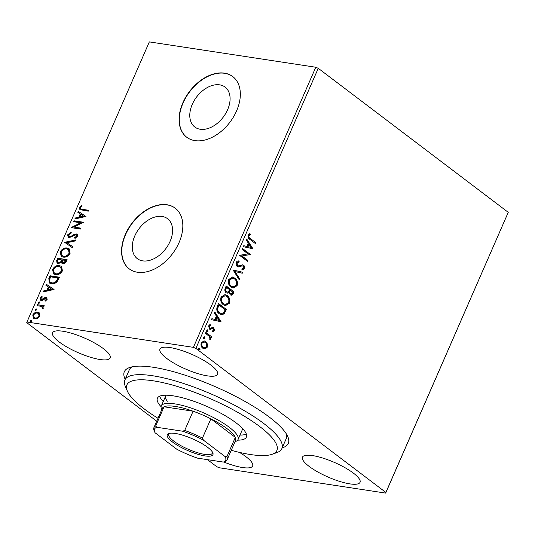 <?xml version="1.0" encoding="UTF-8"?>
<svg xmlns="http://www.w3.org/2000/svg" width="535" height="535" viewBox="0 0 535 535"><rect width="100%" height="100%" fill="white"/><g stroke="black" fill="none" stroke-linecap="round" stroke-linejoin="round"><path stroke-width="0.8" d="M125.183 379.261A89.472 22.704 23.6 0 1 129.577 367.532A89.472 22.704 23.6 0 1 153.157 367.257A89.472 22.704 23.6 0 1 235.199 396.154A89.472 22.704 23.6 0 1 287.817 436.667A89.472 22.704 23.6 0 1 282.192 447.855M132.212 366.809A85.667 21.741 -156.4 0 0 129.283 369.886L124.862 380.01A85.667 21.741 23.6 0 1 195.556 387.688A85.667 21.741 23.6 0 1 278.621 437.536A85.667 21.741 23.6 0 1 281.865 448.604A85.667 21.741 23.6 0 1 276.836 452.623L272.094 454.295A81.862 20.771 -156.4 0 0 273.8 439.877A81.862 20.771 -156.4 0 0 184.555 388.751A81.862 20.771 -156.4 0 0 127.323 391.045A81.862 20.771 -156.4 0 0 129.978 395.479A81.862 20.771 -156.4 0 0 157.999 418.283M219.631 84.844A25.051 16.699 -52.8 0 0 194.212 100.567A25.051 16.699 -52.8 0 0 194.793 127.016A25.051 16.699 -52.8 0 0 200.23 129.256A25.051 16.699 -52.8 0 0 225.656 113.54A25.051 16.699 -52.8 0 0 225.068 87.085A25.051 16.699 -52.8 0 0 219.631 84.844M162.132 216.461A25.051 16.699 -52.8 0 0 136.706 232.183A25.051 16.699 -52.8 0 0 137.294 258.632A25.051 16.699 -52.8 0 0 142.725 260.873A25.051 16.699 -52.8 0 0 168.15 245.157A25.051 16.699 -52.8 0 0 167.562 218.708A25.051 16.699 -52.8 0 0 162.132 216.461M166.947 204.751A38.072 25.379 -52.8 0 0 128.306 228.639A38.072 25.379 -52.8 0 0 129.202 268.837A38.072 25.379 -52.8 0 0 137.455 272.248A38.072 25.379 -52.8 0 0 176.095 248.354A38.072 25.379 -52.8 0 0 175.206 208.155A38.072 25.379 -52.8 0 0 166.947 204.751M175.32 208.242A38.072 25.379 -52.8 0 0 167.174 204.918A38.072 25.379 -52.8 0 0 128.587 228.719A38.072 25.379 -52.8 0 0 129.316 268.924M224.446 73.134A38.072 25.379 -52.8 0 0 185.812 97.022A38.072 25.379 -52.8 0 0 186.702 137.221A38.072 25.379 -52.8 0 0 194.961 140.631A38.072 25.379 -52.8 0 0 233.601 116.737A38.072 25.379 -52.8 0 0 232.705 76.538A38.072 25.379 -52.8 0 0 224.446 73.134M232.819 76.625A38.072 25.379 -52.8 0 0 224.673 73.302A38.072 25.379 -52.8 0 0 186.093 97.102A38.072 25.379 -52.8 0 0 186.815 137.308M170.09 347.569A31.411 7.971 -156.4 0 0 159.965 349.141A31.411 7.971 -156.4 0 0 175.112 363.833A31.411 7.971 -156.4 0 0 207.413 375.864A31.411 7.971 -156.4 0 0 217.538 374.293A31.411 7.971 -156.4 0 0 202.397 359.6A31.411 7.971 -156.4 0 0 170.09 347.569M223.67 461.952A31.411 7.971 -156.4 0 0 242.529 467.536A31.411 7.971 -156.4 0 0 252.654 465.965A31.411 7.971 -156.4 0 0 239.433 452.383M312.594 455.599A31.411 7.971 -156.4 0 0 302.469 457.171A31.411 7.971 -156.4 0 0 317.609 471.863A31.411 7.971 -156.4 0 0 349.91 483.887A31.411 7.971 -156.4 0 0 360.035 482.323A31.411 7.971 -156.4 0 0 344.894 467.63A31.411 7.971 -156.4 0 0 312.594 455.599M62.709 331.218A31.411 7.971 -156.4 0 0 52.59 332.79A31.411 7.971 -156.4 0 0 67.731 347.483A31.411 7.971 -156.4 0 0 100.032 359.513A31.411 7.971 -156.4 0 0 110.156 357.942A31.411 7.971 -156.4 0 0 95.016 343.249A31.411 7.971 -156.4 0 0 62.709 331.218M195.877 348.412L193.402 347.355L26.964 322.01L149.339 41.897L315.777 67.243L318.251 68.306L195.877 348.412L385.875 492.447L508.25 212.341L385.661 493.103L219.223 467.757L216.749 466.694L207.46 459.652M156.728 421.192L26.75 322.659L26.964 322.01M207.379 343.998L207.266 347.175L205.239 348.9L202.798 348.225C201.147 347.001 200.638 345.142 201.274 342.634L204.216 340.889L205.708 341.557L207.379 343.998L206.838 343.918L206.724 347.095L207.266 347.175M205.875 332.409L211.659 336.796L211.265 337.705L210.415 337.063L210.676 339.364L210.175 339.906L209.345 336.441L205.48 333.318L205.875 332.409M210.034 329.373L209.432 329.058L208.596 325.875L210.195 324.598L210.509 325.527L209.352 326.31L209.8 328.129L210.442 328.329L212.736 327.313L213.753 327.701L214.515 330.576L212.923 331.707L212.662 330.797L213.779 330.095L213.385 328.63L212.763 328.45L210.222 329.42M213.385 328.63L212.228 328.37L209.921 329.359M209.727 324.712L209.967 325.447L208.817 326.23L209.265 328.049L210.442 328.329M217.317 306.234L218.514 303.485L226.432 309.491L224.138 313.871L221.463 314.734L219.196 313.684C216.856 312.086 216.227 309.604 217.317 306.234M226.191 285.924L234.103 291.923L233.374 293.595L231.254 295.287L230.224 294.825L229.027 292.444L227.194 293.227L226.185 292.772C224.887 291.769 224.539 290.271 225.155 288.285L226.191 285.924M233.133 270.021L242.703 272.235L242.275 273.224L235.012 271.546L239.767 278.969L239.332 279.959L233.133 270.021M242.134 249.424L242.529 248.514L250.447 254.52L241.96 255.951L247.865 260.425L247.471 261.334L239.553 255.329L248.026 253.891L242.134 249.424M250.407 238.563L255.67 242.556L255.275 243.465L249.932 239.412C248.334 238.684 247.725 237.266 248.1 235.146L249.985 233.608L250.393 234.531L248.915 235.754C248.822 237.165 249.317 238.102 250.407 238.563L255.67 242.556M318.251 68.306L508.25 212.341M252.961 248.762L243.325 246.702L243.753 245.712L246.822 246.421L248.273 243.104L246.267 239.968L246.695 238.978L252.961 248.762L252.373 248.795M242.168 264.785L243.572 265.233C244.609 265.995 244.916 267.166 244.502 268.744L242.161 270.014L241.987 268.931L243.692 268.122L243.211 266.169L241.947 265.942L238.363 266.958L237.259 266.497C236.075 265.581 235.728 264.203 236.202 262.377C236.992 261.14 237.955 260.692 239.098 261.033L239.172 262.076L237.045 262.926L237.667 265.594L238.577 265.882L242.609 264.812M237.767 265.788L238.577 265.882M241.412 265.862L242.589 265.895L241.412 265.862L240.135 266.383L240.67 266.47M234.878 277.993C237.165 279.638 237.908 282.192 237.112 285.663L233.099 288.084L230.946 287.108C228.659 285.449 227.93 282.888 228.759 279.424L232.785 277.05L234.337 277.912C236.624 279.558 237.373 282.112 236.577 285.576L237.112 285.663M227.201 295.561C229.488 297.206 230.231 299.76 229.435 303.225L225.429 305.652L223.269 304.676C220.982 303.017 220.253 300.456 221.082 296.985L225.115 294.611L226.666 295.48C228.953 297.126 229.696 299.68 228.9 303.144L229.435 303.225M221.069 321.756L211.432 319.689L211.867 318.7L214.936 319.415L216.381 316.098L214.374 312.955L214.809 311.965L221.069 321.756L220.487 321.789M207.099 329.834L207.694 329.955L208.021 331.218L207.032 331.473L206.704 330.215L207.379 329.814M204.056 336.803L204.651 336.923L204.979 338.18L203.989 338.441L203.661 337.184L204.337 336.782M199.094 348.158L199.689 348.278L200.016 349.536L199.027 349.796L198.699 348.539L199.374 348.138M39.811 313.436L39.871 316.065L37.671 318.338L34.849 318.847L33.458 318.298L32.769 314.981C34.153 312.794 35.818 311.865 37.758 312.186L39.811 313.436M37.39 304.696L44.251 305.746L43.857 306.655L42.847 306.501L43.288 308.254L42.746 308.909L41.59 306.461L36.989 305.605L37.39 304.696L44.137 306M42.539 307.083L41.59 306.461M47.127 299.466L45.381 301.071L45.027 300.449L46.257 299.393L45.716 298.376L42.425 300.302L41.235 300.436L40.453 300.135L40.085 298.222L41.837 296.49L42.245 297.112L40.974 298.249L41.596 299.526L44.893 297.594L46.077 297.46L46.819 297.748L47.127 299.466M46.518 298.858L45.716 298.376M42.051 299.867L41.188 299.359L42.051 299.867L42.8 299.754L42.345 299.406M48.825 278.521L50.022 275.772L59.418 277.204L57.071 281.751C55.172 283.51 53.293 284.172 51.427 283.737L49.38 282.955L48.825 278.521L49.273 278.862L50.477 276.12L50.022 275.772M57.7 258.211L67.096 259.635L66.367 261.307C65.504 263.093 64.334 263.882 62.849 263.675L61.926 263.307L61.331 262.264L58.114 263.762L57.078 263.354L56.663 260.572L57.7 258.211L66.982 259.896M64.641 242.308L75.696 239.954L75.261 240.944L66.882 242.729L72.753 246.688L72.319 247.678L64.641 242.308L65.096 242.649L75.482 240.436M73.643 221.711L74.037 220.801L83.433 222.232L73.85 227.074L80.852 228.137L80.457 229.047L71.061 227.616L80.631 222.774L73.643 221.711M82.41 209.319L88.663 210.268L88.262 211.178L79.875 209.613L79.575 207.553L81.628 205.487L82.149 206.055L80.538 207.687L80.785 208.871L82.865 209.66L88.549 210.529M193.402 347.355L315.777 67.243M85.948 216.481L74.833 218.989L75.268 217.999L78.805 217.243L80.257 213.926L77.776 212.255L78.21 211.265L85.948 216.481M67.677 234.778L70.887 232.437L71.041 233.247L68.667 234.858L69.537 236.751L70.593 236.597L74.619 234.149L77.147 234.256L77.528 236.343L74.94 238.383L74.673 237.587L76.572 236.189L75.896 234.818L69.129 237.66L68.166 237.272L67.677 234.778L68.126 235.119L71.342 232.778M69.991 237.099L68.941 236.51L69.991 237.099L71.041 236.938L70.593 236.597M76.819 235.34L75.896 234.818M67.116 248.013L69.162 248.828L70.138 253.256C68.192 256.298 65.879 257.576 63.19 257.108L61.191 256.325L60.228 251.824C62.167 248.835 64.461 247.565 67.116 248.013L69.389 249.016M59.445 265.581L61.485 266.397L62.461 270.824C60.515 273.86 58.201 275.144 55.52 274.676L53.52 273.887L52.557 269.393C54.49 266.403 56.784 265.133 59.445 265.581L61.719 266.584M54.062 289.468L42.947 291.976L43.375 290.986L46.919 290.231L48.364 286.914L45.883 285.242L46.318 284.252L54.062 289.468M39.095 303.78L38.647 302.904L39.757 302.262L39.309 301.921L39.757 302.797L38.647 303.439L38.192 302.563L39.61 302.041M36.052 310.748L35.604 309.872L36.714 309.23L36.26 308.889L36.714 309.765L35.604 310.4L35.149 309.524L36.567 309.009M31.09 322.103L30.642 321.227L31.779 320.592L31.297 320.244L31.752 321.12L30.642 321.762L30.187 320.886L31.605 320.365M385.661 493.103L385.875 492.447M281.865 448.604L286.292 438.479A85.667 21.741 -156.4 0 0 286.553 434.239M80.123 209.767L80.023 207.894L79.575 207.553M80.023 207.894L82.082 205.828M80.785 208.871L82.865 209.66M75.495 218.842L75.716 218.34L75.268 217.999M75.716 218.34L79.26 217.584L78.805 217.243M79.26 217.584L80.711 214.267L80.257 213.926M78.237 212.569L78.658 211.606L78.21 211.265M78.658 211.606L85.934 216.508M79.942 217.003L80.39 217.344L84.102 216.555L81.052 214.461L79.942 217.003L83.654 216.207M74.204 221.798L74.492 221.149L74.037 220.801M74.492 221.149L83.239 222.48M80.745 228.398L73.85 227.074M71.516 227.689L71.155 227.415M71.69 227.716L81.086 223.122L80.631 222.774M71.041 236.938L75.074 234.49L74.619 234.149M75.074 234.49L76.706 234.243L76.258 233.902M76.706 234.243L77.354 234.444M75.234 238.262L74.673 237.587M75.127 237.928L77.02 236.53L76.572 236.189M77.02 236.53L76.351 235.159M68.42 237.433L68.126 235.119M72.74 246.715L66.882 242.729M61.425 256.486L60.682 252.166L60.228 251.824M60.682 252.166C62.615 249.176 64.916 247.906 67.57 248.354M61.933 255.536L64.046 256.539C66.173 256.914 68.032 255.897 69.61 253.496L68.834 249.925L66.721 248.922C64.608 248.554 62.769 249.557 61.204 251.938L61.933 255.536L63.591 256.198C65.725 256.566 67.577 255.556 69.155 253.155L68.38 249.577M64.046 256.539L63.591 256.198M69.61 253.496L69.155 253.155M62.167 263.461L61.331 262.264M57.319 263.508L57.118 260.913L56.663 260.572M57.118 260.913L58.148 258.552M58.964 263.2L57.887 262.605L58.964 263.2L61.264 262.023L62.207 260.137L58.261 259.261L57.813 260.304C57.165 261.742 57.399 262.591 58.509 262.852L60.816 261.682L61.759 259.796M62.582 262.504L63.678 263.106L65.772 261.689L66.186 260.746L62.722 259.943L62.582 262.504L63.224 262.765L65.323 261.341L65.731 260.398M65.772 261.689L65.323 261.341M63.678 263.106L63.224 262.765M61.264 262.023L60.816 261.682M53.747 274.047L53.005 269.734L52.557 269.393M53.005 269.734C54.944 266.744 57.238 265.474 59.893 265.922M54.256 273.104L56.369 274.107C58.502 274.475 60.355 273.465 61.933 271.064L61.164 267.487L59.051 266.49C56.931 266.122 55.092 267.125 53.533 269.506L54.256 273.104L55.914 273.766C58.047 274.134 59.9 273.117 61.485 270.717L60.709 267.146M56.369 274.107L55.914 273.766M61.933 271.064L61.485 270.717M50.477 276.12L59.305 277.464M49.601 283.109L49.273 278.862M50.196 282.212L52.276 283.175C53.808 283.537 55.332 282.968 56.844 281.484L58.509 278.307L58.061 277.966L50.591 276.829L49.34 280.273L50.196 282.212L51.828 282.834C53.353 283.189 54.878 282.627 56.389 281.136L58.061 277.966M56.844 281.484L56.389 281.136M52.276 283.175L51.828 282.834M43.609 291.836L43.83 291.334L43.375 290.986M43.83 291.334L47.368 290.579L46.919 290.231M47.368 290.579L48.819 287.262L48.364 286.914M46.351 285.556L46.772 284.6L46.318 284.252M46.772 284.6L54.048 289.502M48.05 289.99L48.504 290.338L52.216 289.542L49.16 287.449L48.05 289.99L51.761 289.201M45.575 300.964L45.027 300.449M45.475 300.79L46.706 299.74L46.257 299.393M46.706 299.74L46.171 298.717M40.693 300.275L40.54 298.563L40.085 298.222M40.54 298.563L42.285 296.838M42.8 299.754L43.93 298.891L43.475 298.55M43.93 298.891L45.348 297.935L44.893 297.594M45.348 297.935L46.532 297.808L46.077 297.46M46.532 297.808L47.02 297.948M38.647 302.904L38.192 302.563M42.807 308.855L42.205 308.361M42.66 308.708L42.96 308.314L42.506 307.973M42.96 308.314L42.044 306.802M37.557 305.692L37.838 305.044M35.604 309.872L35.149 309.524M33.692 318.452L33.217 315.322L32.769 314.981M33.217 315.322C34.608 313.142 36.273 312.206 38.212 312.527L37.758 312.186M38.212 312.527L39.396 312.928M34.113 317.482L35.691 318.278C37.129 318.539 38.393 317.87 39.483 316.272L38.935 313.878L37.356 313.089C35.919 312.828 34.675 313.497 33.611 315.108L34.113 317.482L35.236 317.937C36.681 318.198 37.945 317.529 39.028 315.931L38.48 313.537M35.691 318.278L35.236 317.937M39.483 316.272L39.028 315.931M30.642 321.227L30.187 320.886M255.135 242.475L254.847 243.137M249.557 233.768L250.393 234.531M249.858 234.45L248.755 235.166L249.29 235.246M248.755 235.166L248.38 235.674L248.915 235.754M248.38 235.674C248.28 237.085 248.782 238.022 249.872 238.483M243.739 245.752L246.822 246.421M246.501 239.426L252.426 248.681M248.915 244.107L248.38 244.027L247.27 246.568L251.022 247.391L248.915 244.107L247.805 246.648L251.022 247.391M247.27 246.568L247.805 246.648M242.422 248.762L250.447 254.52M249.912 254.439L250.36 254.713M249.825 254.627L241.96 255.951M241.425 255.87L247.865 260.425M247.33 260.344L247.036 261.006M238.563 260.986L238.637 261.996L239.172 262.076M238.637 261.996L236.51 262.846L237.045 262.926M236.51 262.846L237.132 265.514L237.667 265.594M237.132 265.514L238.035 265.801M242.342 264.792L243.572 265.233M243.037 265.153C244.074 265.915 244.381 267.085 243.967 268.664L244.502 268.744M243.967 268.664L241.626 269.928M240.135 266.383L238.088 266.898M233.12 270.061L242.703 272.235M242.168 272.154L241.753 273.104M239.767 278.969L239.225 278.889L234.477 271.466L235.012 271.546M239.225 278.889L238.991 279.43M236.577 285.576L232.832 288.031M232.518 277.016L234.337 277.912M232.778 278.133L229.047 279.925C228.365 282.727 228.953 284.794 230.806 286.118L233.079 286.981L236.283 285.081C236.918 282.286 236.323 280.226 234.484 278.902L232.778 278.133L229.582 280.006C228.906 282.808 229.488 284.874 231.341 286.198L233.079 286.981M230.806 286.118L231.341 286.198M229.047 279.925L229.582 280.006M226.084 286.165L234.103 291.923M233.568 291.842L232.839 293.514L230.98 295.226M226.94 293.167L229.027 292.444M226.606 287.449L226.064 287.362L225.609 288.405C224.967 289.836 225.115 290.966 226.044 291.782L227.241 292.163L228.619 291.508L229.548 289.676L226.606 287.449L226.151 288.485C225.502 289.916 225.65 291.047 226.586 291.863L227.241 292.163M230.358 290.291L229.622 290.672C229.02 292.03 229.167 293.08 230.07 293.829L231.227 294.197L232.899 292.217L230.358 290.291L230.157 290.759C229.555 292.11 229.709 293.16 230.605 293.909L231.227 294.197M230.07 293.829L230.605 293.909M229.622 290.672L230.157 290.759M226.044 291.782L226.586 291.863M225.609 288.405L226.151 288.485M228.9 303.144L225.155 305.599M224.84 294.584L226.666 295.48M225.108 295.701L221.37 297.493C220.694 300.296 221.276 302.355 223.128 303.686L225.402 304.549L228.605 302.649C229.248 299.854 228.646 297.794 226.807 296.47L225.108 295.701L221.911 297.574C221.229 300.376 221.818 302.442 223.67 303.766L225.402 304.549M223.128 303.686L223.67 303.766M221.37 297.493L221.911 297.574M218.407 303.733L226.432 309.491M225.89 309.411L223.597 313.791L224.138 313.871M223.597 313.791L221.202 314.687M218.929 305.01L218.394 304.93L217.103 308.488C217.116 310.467 217.772 311.872 219.056 312.694L221.43 313.617L223.597 312.828L225.222 309.785L218.929 305.01L217.645 308.575C217.658 310.547 218.307 311.952 219.597 312.774L221.43 313.617M219.056 312.694L219.597 312.774M217.103 308.488L217.645 308.575M211.853 318.74L214.936 319.415M214.615 312.42L220.534 321.675M217.029 317.101L216.488 317.014L215.378 319.555L219.129 320.385L217.029 317.101L215.919 319.642L219.129 320.385M215.378 319.555L215.919 319.642M212.194 327.233L213.218 327.614L213.98 330.496L214.515 330.576M213.98 330.496L212.388 331.626M212.85 328.543L212.228 328.37L212.85 328.543M209.967 325.447L210.509 325.527M208.817 326.23L209.352 326.31M209.265 328.049L209.907 328.249L209.265 328.049M213.218 327.614L213.753 327.701M207.159 329.874L207.486 331.132L208.021 331.218M207.486 331.132L206.497 331.392M205.768 332.656L211.659 336.796M211.124 336.716L210.837 337.378M210.676 339.364L210.141 339.284L209.874 336.976L210.415 337.063M210.141 339.284L209.64 339.825M204.109 336.843L204.444 338.1L204.979 338.18M204.444 338.1L203.454 338.354M206.724 347.095L204.704 348.82L205.239 348.9M204.704 348.82L204.056 348.853M203.942 340.862L205.708 341.557M205.172 341.477L206.838 343.918M204.096 341.932L201.448 343.089C201.013 344.961 201.414 346.339 202.658 347.228L204.397 347.85L206.557 346.633C206.971 344.747 206.557 343.356 205.306 342.467L204.096 341.932L201.989 343.169C201.548 345.042 201.949 346.426 203.193 347.309L204.397 347.85M202.658 347.228L203.193 347.309M201.448 343.089L201.989 343.169M199.147 348.198L199.481 349.455L200.016 349.536M199.481 349.455L198.492 349.716M127.323 391.045L125.324 386.437A85.667 21.741 23.6 0 1 124.862 380.01M161.764 409.663L161.523 409.114A41.884 10.626 23.6 0 1 161.296 405.971A41.884 10.626 23.6 0 1 174.798 403.878A41.884 10.626 23.6 0 1 217.865 419.921A41.884 10.626 23.6 0 1 238.055 439.509L242.482 429.384A41.884 10.626 -156.4 0 0 242.683 428.655M159.644 396.208A48.545 12.318 -156.4 0 0 161.456 399.451A48.545 12.318 -156.4 0 0 163.228 401.558M239.988 435.089A48.545 12.318 -156.4 0 0 246.347 434.086M161.095 406.7A48.545 12.318 23.6 0 1 159.243 404.513A48.545 12.318 23.6 0 1 157.404 398.247A48.545 12.318 23.6 0 1 197.468 402.601A48.545 12.318 23.6 0 1 244.535 430.842A48.545 12.318 23.6 0 1 246.374 437.115A48.545 12.318 23.6 0 1 237.66 440.151M231.267 450.296A81.862 20.771 -156.4 0 0 272.094 454.295M166.118 395.204A41.884 10.626 -156.4 0 0 165.723 395.846A41.884 10.626 -156.4 0 0 167.308 401.257M204.905 455.907A24.938 6.326 23.6 0 1 176.67 444.832A24.938 6.326 23.6 0 1 168.706 433.524A24.938 6.326 23.6 0 1 175.279 433.444A24.938 6.326 23.6 0 1 198.144 441.502A24.938 6.326 23.6 0 1 212.81 452.791A24.938 6.326 23.6 0 1 204.905 455.907M169.501 433.31A23.794 6.039 -156.4 0 0 168.726 434.139A23.794 6.039 -156.4 0 0 180.201 445.267A23.794 6.039 -156.4 0 0 204.671 454.382A23.794 6.039 -156.4 0 0 212.341 453.192A23.794 6.039 -156.4 0 0 212.422 452.062M238.055 439.509A41.884 10.626 23.6 0 1 235.594 441.475L235.032 441.676M225.108 456.589L226.927 456.616A39.978 10.145 23.6 0 1 227.168 459.672L235.574 440.432A39.978 10.145 -156.4 0 0 235.333 437.383A39.978 10.145 -156.4 0 0 210.87 418.831A39.978 10.145 -156.4 0 0 193.102 411.208A39.978 10.145 -156.4 0 0 175.192 406.426A39.978 10.145 -156.4 0 0 164.064 406.787A39.978 10.145 -156.4 0 0 162.306 408.426L153.899 427.659A39.978 10.145 23.6 0 1 155.658 426.02L156.849 427.284A38.834 9.857 -156.4 0 0 154.715 432.046A38.834 9.857 -156.4 0 0 155.076 432.768L176.791 449.226A38.834 9.857 -156.4 0 0 197.562 458.147L223.336 462.073A38.834 9.857 -156.4 0 0 223.403 462.053A38.834 9.857 -156.4 0 0 225.108 456.589L203.394 440.124A38.834 9.857 -156.4 0 0 182.622 431.21L156.849 427.284M182.622 431.21L184.695 430.441L193.102 411.208L164.064 406.787L155.658 426.02M226.927 456.616L235.333 437.383L210.87 418.831L202.464 438.071L203.394 440.124M227.168 459.672A39.978 10.145 23.6 0 1 225.409 461.31L223.336 462.073M184.695 430.441A39.978 10.145 23.6 0 1 202.464 438.071M154.14 430.715A39.978 10.145 23.6 0 1 154.12 430.662A39.978 10.145 23.6 0 1 153.899 427.659M73.201 235.661L72.747 235.32M62.006 260.599L61.558 260.257M58.248 278.909L57.8 278.561M232.839 293.514L233.374 293.595M225.115 311.196L225.65 311.276M217.966 305.906L218.501 305.987M211.231 328.824L211.773 328.905M212.983 328.457L212.448 328.376M210.242 328.329L209.707 328.243M161.296 405.971L165.723 395.846M154.715 432.046L154.12 430.662"/></g></svg>
